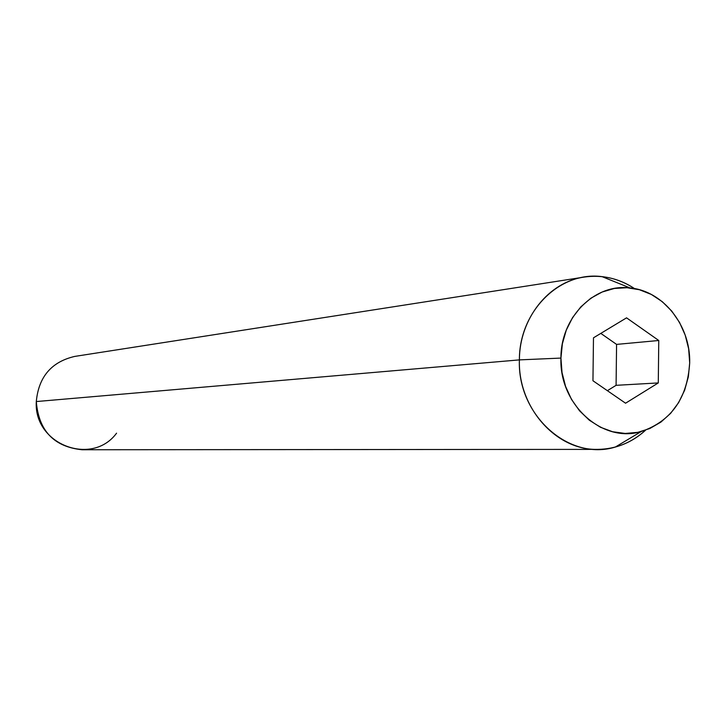 <?xml version="1.0" encoding="UTF-8"?>
<svg xmlns="http://www.w3.org/2000/svg" width="726" height="726" viewBox="0 0 726 726"><rect width="100%" height="100%" fill="white"/><g stroke="black" fill="none" stroke-linecap="round" stroke-linejoin="round"><path stroke-width="1.09" d="M519.399 359.887L560.935 358.081C560.644 317.208 594.721 283.204 630.05 287.95C663.21 290.808 690.707 325.729 689.691 362.864L688.638 348.761L685.199 335.103L679.509 322.389L671.768 311.1L662.266 301.671L651.34 294.447L639.406 289.728L626.91 287.714L614.323 288.476L602.135 292.024L590.81 298.241L580.809 306.88L572.533 317.643L566.298 330.094L562.387 343.752L560.935 358.081L562.015 372.511L565.59 386.468L571.498 399.391L579.52 410.789L589.312 420.2L600.493 427.278L612.617 431.743L625.204 433.458L637.764 432.36L649.824 428.512L660.923 422.087L670.642 413.33L678.638 402.594L684.609 390.289L688.339 376.876L689.691 362.864C687.431 398.256 671.269 421.153 641.212 431.553C602.371 443.477 559.12 404.582 560.935 358.081L519.399 359.887C519.389 318.678 548.62 281.924 584.312 277.06C602.181 274.537 618.933 278.385 634.542 288.603C624.496 281.933 613.67 277.94 602.072 276.642C559.955 270.907 519.081 311.245 519.399 359.887L36.3 401.551L519.399 359.887C517.193 415.245 569.021 461.373 615.321 447.053C626.583 443.976 636.657 438.359 645.55 430.209C631.702 442.733 615.757 449.122 597.707 449.385C556.08 450.565 517.82 407.495 519.399 359.887M584.312 277.06L74.751 356.412C51.446 361.829 38.632 376.876 36.3 401.551C38.678 430.736 53.915 446.799 82.011 449.748L597.707 449.385M626.556 317.843L658.763 340.494L658.282 382.929L625.558 403.211L592.951 380.751L593.478 337.817L626.556 317.843L658.763 340.494L616.574 344.396L600.801 333.388L616.574 344.396L658.763 340.494L658.282 382.929L616.084 385.325L616.574 344.396L616.084 385.325L658.282 382.929L625.558 403.211L592.951 380.751L593.478 337.817L626.556 317.843M116.559 433.186C91.903 466.754 33.523 444.385 36.3 401.551M607.372 390.688L616.084 385.325L607.372 390.688M602.072 276.642L630.05 287.95M615.321 447.053L641.212 431.553"/></g></svg>
